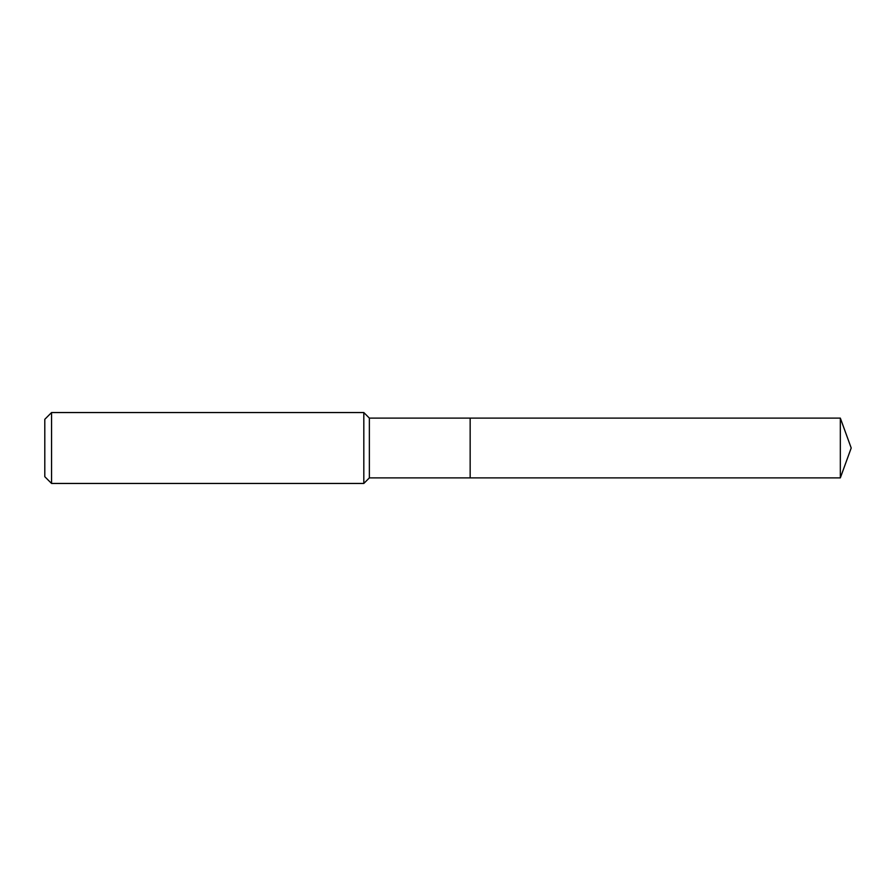 <?xml version="1.0" encoding="UTF-8"?>
<svg xmlns="http://www.w3.org/2000/svg" width="896" height="896" viewBox="0 0 896 896"><rect width="100%" height="100%" fill="white"/><g stroke="black" fill="none" stroke-linecap="round" stroke-linejoin="round"><path stroke-width="1.34" d="M840.325 418.107L470.154 418.107L470.154 477.893L470.154 418.107L369.365 418.107L369.365 477.893L840.325 477.893L851.2 448L840.325 418.107L840.325 477.893M369.365 418.107L363.821 412.552L363.821 483.448L369.365 477.893M51.554 483.448L44.8 476.694L44.8 419.306L51.554 412.552L51.554 483.448L363.821 483.448M51.554 412.552L363.821 412.552"/></g></svg>
